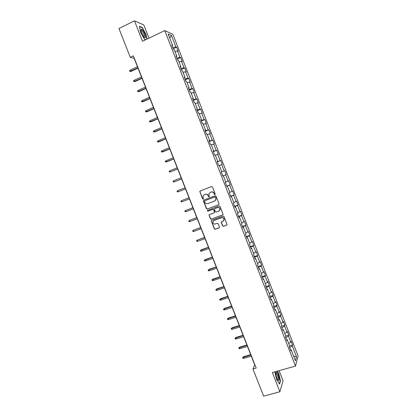 <?xml version="1.0" encoding="UTF-8"?>
<svg xmlns="http://www.w3.org/2000/svg" width="417" height="417" viewBox="0 0 417 417"><rect width="100%" height="100%" fill="white"/><g stroke="black" fill="none" stroke-linecap="round" stroke-linejoin="round"><path stroke-width="0.63" d="M214.927 194.593L215.193 193.962L212.462 186.978L211.57 186.566L200.196 190.965L199.795 191.434L202.542 198.794L203.162 199.086L203.449 198.747L202.964 196.225L204.267 194.697L205.211 194.338C206.488 193.994 207.431 194.431 208.052 195.656L208.406 196.558L209.026 196.845L209.318 196.501L208.823 194.02L210.142 192.445L211.096 192.075C212.378 191.731 213.327 192.174 213.947 193.399L214.302 194.301L214.927 194.593M222.537 225.884L223.429 226.301L226.645 225.133L227.072 224.591L224.012 216.532L223.121 216.11L211.711 220.327L211.294 220.828L214.338 228.87L215.224 229.287L219.081 227.885L219.457 227.004L218.169 223.715L217.283 223.298L215.37 223.997C213.775 224.221 212.951 223.512 212.894 221.87L214.004 220.52L221.521 217.747C223.09 217.512 223.924 218.2 224.023 219.816L222.887 221.245L221.208 222.23L222.537 225.884L223.585 226.181L226.905 224.961M148.968 38.15L143.808 24.963L134.498 20.85L142.494 41.257L164.778 30.577L295.517 366.053L272.369 372.563L279.89 391.751L263.643 396.15L252.957 369.003L256.179 368.081L133.383 55.857L130.281 57.327L134.185 58.39L254.709 364.833L252.957 369.003M134.498 20.85L118.939 28.507L130.281 57.327M218.69 204.783L219.071 203.887L216.048 196.146L215.151 195.729L203.767 200.071L203.397 200.963L206.41 208.651L207.296 209.068L218.883 204.674M220.035 206.347L223.1 214.432L222.673 214.969L211.263 219.186L210.377 218.769L209.053 215.099L209.464 214.604L214.072 212.884L214.453 211.998L213.593 209.808L212.706 209.391L207.911 211.19L207.265 210.621L219.139 205.93L220.035 206.347M164.778 30.577L172.899 34.319L298.061 355.951L295.517 366.053M289.627 345.891L292.583 345.026L291.102 341.226L290.831 342.138L288.449 336.029L288.731 335.143L287.25 331.338L286.964 332.203L284.582 326.084L284.879 325.239L283.393 321.429L283.091 322.258L280.704 316.128L281.016 315.32L279.531 311.504L279.213 312.291L276.82 306.151L277.149 305.385L275.663 301.559L275.324 302.309L272.927 296.153L273.276 295.429L271.785 291.598L271.431 292.307L269.033 286.145L269.392 285.457L267.902 281.621L267.532 282.288L265.129 276.111L265.504 275.47L264.008 271.623L263.622 272.254L261.214 266.067L261.61 265.462L260.109 261.61L259.708 262.199L257.294 256.002L257.711 255.439L256.205 251.581L255.788 252.123L253.369 245.921L253.802 245.399L252.295 241.532L251.858 242.037L249.439 235.819L249.882 235.339L248.376 231.466L247.927 231.925L245.498 225.696L245.962 225.258L244.451 221.38L243.981 221.802L241.552 215.563L242.032 215.167L240.52 211.278L240.036 211.659L237.601 205.404L238.097 205.049L236.58 201.156L236.079 201.494L233.64 195.234L234.151 194.921L232.634 191.017L232.113 191.314L229.673 185.044L230.2 184.773L228.678 180.863L228.146 181.119L225.696 174.832L226.243 174.603L224.721 170.689L224.169 170.902L221.714 164.606L222.277 164.418L220.755 160.493L220.181 160.665L217.726 154.358L218.31 154.212L216.777 150.282L216.194 150.412L213.733 144.094L214.328 143.99L212.795 140.055L212.19 140.143L209.73 133.81L210.34 133.753L208.808 129.807L208.187 129.854L205.717 123.51L206.347 123.495L204.81 119.543L204.174 119.543L201.698 113.189L202.349 113.215L200.806 109.259L200.155 109.218L197.674 102.853L198.341 102.921L196.798 98.954L196.126 98.871L193.644 92.496L194.327 92.605L192.779 88.633L192.091 88.508L189.605 82.118L190.303 82.274L188.755 78.297L188.051 78.125L185.56 71.724L186.274 71.922L184.726 67.94L184.001 67.721L181.504 61.309L182.239 61.554L180.686 57.562L179.941 57.301L177.444 50.879L178.195 51.166L176.641 47.168L175.88 46.86L171.444 35.466L168.119 33.965L172.638 45.568L171.846 45.25L173.446 49.357L174.233 49.659L176.782 56.196L176.005 55.925L177.6 60.022L178.372 60.277L180.91 66.803L180.154 66.574L181.749 70.666L182.5 70.874L185.033 77.39L184.298 77.208L185.888 81.294L186.618 81.456L189.151 87.956L188.432 87.82L190.022 91.902L190.736 92.016L193.259 98.506L192.56 98.417L194.145 102.483L194.838 102.556L197.361 109.035L196.678 108.988L198.263 113.054L198.94 113.08L201.458 119.543L200.791 119.543L202.37 123.599L203.027 123.583L205.545 130.036L204.893 130.083L206.472 134.128L207.113 134.065L209.621 140.508L208.99 140.597L210.564 144.636L211.19 144.532L213.692 150.959L213.082 151.095L214.651 155.124L215.261 154.973L217.757 161.395L217.163 161.572L218.732 165.596L219.321 165.403L221.813 171.809L221.239 172.028L222.803 176.047L223.371 175.807L222.798 176.026M292.583 345.026L292.312 345.948L296.518 356.743L295.455 360.856L291.181 349.879L290.904 350.843L289.388 346.949L289.669 346.001L287.25 339.787L286.953 340.71L285.437 336.806L285.734 335.904L283.31 329.675L283.002 330.556L281.475 326.647L281.793 325.781L279.364 319.547L279.036 320.386L277.513 316.472L277.847 315.648L275.413 309.404L275.069 310.201L273.536 306.276L273.891 305.494L271.451 299.234L271.092 299.99L269.559 296.06L269.929 295.319L267.485 289.054L267.109 289.763L265.572 285.827L265.957 285.129L263.513 278.848L263.117 279.52L261.579 275.574L261.98 274.923L259.53 268.631L259.119 269.257L257.576 265.306L257.998 264.691L255.543 258.389L255.11 258.978L253.567 255.016L254.005 254.448L251.545 248.131L251.097 248.678L249.554 244.711L250.007 244.185L247.542 237.857L247.078 238.357L245.53 234.385L246.004 233.901L243.533 227.562L243.048 228.021L241.5 224.038L241.99 223.595L239.514 217.247L239.014 217.664L237.461 213.676L237.971 213.28L235.49 206.915L234.974 207.285L233.416 203.293L233.942 202.938L231.461 196.569L230.924 196.892L229.366 192.889L229.908 192.581L227.421 186.196L226.869 186.482L225.305 182.469L225.863 182.203L223.371 175.807M288.673 343.446L290.831 342.138M285.76 337.645L288.449 336.029M287.25 339.787L286.568 339.719M284.795 333.496L286.964 332.203M281.876 327.673L284.582 326.084M283.31 329.675L282.637 329.628M280.912 323.524L283.091 322.258M277.983 317.686L280.704 316.128M279.364 319.547L278.697 319.516M277.024 313.537L279.213 312.291M274.089 307.683L276.82 306.151M275.413 309.404L274.751 309.388M273.125 303.529L275.324 302.309M270.18 297.66L272.927 296.153M271.451 299.234L270.8 299.239M269.22 293.505L271.431 292.307M266.27 287.621L269.033 286.145M267.485 289.054L266.838 289.075M265.311 283.461L267.532 282.288M262.35 277.56L265.129 276.111M263.513 278.848L262.872 278.89M261.391 273.406L263.622 272.254M258.425 267.485L261.214 266.067M259.53 268.631L258.894 268.684M257.466 263.325L259.708 262.199M254.495 257.388L257.294 256.002M255.543 258.389L254.912 258.467M253.531 253.234L255.788 252.123M250.554 247.276L253.369 245.921M251.545 248.131L250.925 248.224M249.595 243.116L251.858 242.037M246.609 237.148L249.439 235.819M247.542 237.857L246.927 237.966M245.644 232.988L247.927 231.925M242.652 226.999L245.498 225.696M243.533 227.562L242.923 227.692M241.693 222.84L243.981 221.802M238.691 216.835L241.552 215.563M239.514 217.247L238.91 217.398M237.732 212.67L240.036 211.659M234.724 206.65L237.601 205.404M235.49 206.915L234.896 207.082M233.765 202.485L236.079 201.494M230.752 196.449L233.64 195.234M231.461 196.569L230.867 196.751M229.788 192.279L232.113 191.314M226.77 186.227L229.673 185.044M227.421 186.196L226.838 186.399M225.811 182.057L228.146 181.119M222.777 175.99L225.696 174.832M221.813 171.809L224.169 170.902M219.363 165.507L221.714 164.606M217.247 161.78L220.181 160.665M215.36 155.239L217.726 154.358M217.757 161.395L217.189 161.64M213.238 151.496L216.194 150.412M211.351 144.949L213.733 144.094M213.692 150.959L213.134 151.225M209.225 141.196L212.19 140.143M207.338 134.644L209.73 133.81M209.621 140.508L209.068 140.79M205.206 130.875L208.187 129.854M203.314 124.318L205.717 123.51M205.545 130.036L204.992 130.339M201.176 120.534L204.174 119.543M199.284 113.971L201.698 113.189M201.458 119.543L200.916 119.867M197.142 110.177L200.155 109.218M195.25 103.609L197.674 102.853M197.361 109.035L196.829 109.374M193.097 99.804L196.126 98.871M191.205 93.231L193.644 92.496M193.259 98.506L192.732 98.865M189.047 89.41L192.091 88.508M187.155 82.827L189.605 82.118M189.151 87.956L188.63 88.336M184.992 78.995L188.051 78.125M183.094 72.407L185.56 71.724M185.033 77.39L184.523 77.786M180.926 68.56L184.001 67.721M179.029 61.971L181.504 61.309M180.91 66.803L180.405 67.215M176.855 58.109L179.941 57.301M174.958 51.515L177.444 50.879M176.782 56.196L176.276 56.629M172.779 47.642L175.88 46.86M169.714 38.062L171.444 35.466M172.638 45.568L172.148 46.021M279.89 391.751L283.034 380.737L279.093 370.671M293.641 356.201L296.518 356.743M289.638 347.596L292.312 345.948M291.181 349.879L290.493 349.795M173.217 48.768L176.641 47.168M177.256 59.141L180.686 57.562M181.291 69.498L184.726 67.94M185.32 79.835L188.755 78.297M189.339 90.155L192.779 88.633M193.352 100.455L196.798 98.954M197.361 110.74L200.806 109.259M201.359 121.003L204.81 119.543M205.352 131.251L208.808 129.807M209.334 141.478L212.795 140.055M213.311 151.684L216.777 150.282M217.283 161.879L220.755 160.493M221.245 172.049L224.721 170.689M222.767 175.958L226.243 174.603M226.723 186.107L230.2 184.773M230.669 196.235L234.151 194.921M234.609 206.347L238.097 205.049M238.54 216.444L242.032 215.167M242.465 226.52L245.962 225.258M246.384 236.58L249.882 235.339M250.299 246.619L253.802 245.399M254.203 256.643L257.711 255.439M258.102 266.645L261.61 265.462M261.991 276.638L265.504 275.47M265.874 286.604L269.392 285.457M269.752 296.56L273.276 295.429M273.625 306.495L277.149 305.385M277.54 316.394L281.016 315.32M281.631 326.224L284.879 325.239M285.687 336.05L288.731 335.143M146.961 39.115L146.033 34.434L142.171 27.465L139.387 26.276L140.539 32.229L144.485 39.292L145.663 39.735M274.777 371.886L276.659 379.6L279.562 384.093L280.526 380.82L278.65 373.205L277.347 371.166M141.863 27.616L142.171 27.465M280.26 380.893L280.526 380.82M215.057 194.515L214.468 194.213L214.114 193.311C213.494 192.086 212.545 191.648 211.268 191.992L211.096 192.075M210.053 192.482L211.268 191.992M204.189 194.734L205.388 194.249C206.66 193.905 207.609 194.348 208.229 195.568L208.578 196.464L209.157 196.767M200.269 190.934L200.009 191.778L202.725 198.706L203.293 199.008M203.793 200.061L203.574 200.869L206.587 208.552L207.468 208.964L218.852 204.684M215.438 197.205L214.812 196.918L204.82 200.723L204.533 201.062L204.929 202.292C205.545 203.512 206.488 203.955 207.76 203.616L214.593 201.025L215.933 199.383L215.605 197.116L214.812 196.918M204.893 200.681L214.979 196.824M214.974 200.838L216.1 199.295L215.808 198.158M215.605 197.116L215.975 198.065M209.433 214.614L209.261 215.375L210.549 218.654L211.429 219.071L222.897 214.823M214.281 212.759L214.614 211.888L213.759 209.704L212.873 209.287L207.911 211.19M207.572 210.272L208.083 211.085M218.878 211.096L220.009 209.688C219.931 208.052 219.097 207.353 217.512 207.593L214.859 208.589L214.484 209.475L215.339 211.664L216.23 212.081L218.878 211.096M219.311 210.856L220.171 209.584C220.093 207.947 219.259 207.249 217.674 207.489L217.512 207.593M214.828 208.599L217.674 207.489M221.547 221.74L221.406 222.47L222.694 225.759M223.413 220.937L224.179 219.696C224.075 218.086 223.246 217.398 221.677 217.638L221.521 217.747M213.697 220.671L221.677 217.638M211.654 220.348L211.502 221.088L214.505 228.745L215.386 229.162L219.332 227.718M131.053 71.422L129.817 71.443L129.562 70.796L130.13 70.15L130.594 71.323L131.053 71.422L138.032 68.169M129.817 71.443L137.928 67.903M130.13 70.15L137.464 66.73M143.875 36.868C146.774 40.491 145.351 33.303 142.525 29.967L141.003 29.122C140.696 31.009 141.65 33.589 143.87 36.858L143.875 36.868M143.98 36.988C144.746 36.18 144.131 34.204 142.129 31.072L141.426 30.415L140.92 30.53M139.445 26.584L142.082 27.71L145.83 34.46L146.768 39.203M145.742 39.698L144.438 39.208M278.113 374.544C277.305 372.579 276.638 371.724 276.117 371.974C275.574 373.007 275.851 375.107 276.951 378.276L277.946 380.241C279.572 381.44 279.63 379.543 278.113 374.544M277.753 379.95C278.488 379.694 278.368 378.094 277.394 375.154L276.21 373.215L275.825 373.272M277.143 371.224L278.493 373.335L280.313 380.716L279.395 383.828M135.04 81.539L133.81 81.576L133.555 80.929L134.128 80.293L134.592 81.461L135.04 81.539L142.025 78.328M133.81 81.576L141.931 78.088M134.128 80.293L141.472 76.916M139.017 91.641L137.798 91.693L137.542 91.042L138.121 90.421L138.58 91.589L139.017 91.641L146.018 88.472M137.798 91.693L145.929 88.253M138.121 90.421L145.47 87.085M142.995 101.727L141.775 101.79L141.525 101.143L142.103 100.528L142.562 101.691L142.995 101.727L150 98.6M141.775 101.79L149.922 98.402M142.103 100.528L149.463 97.234M146.961 111.792L145.752 111.865L145.497 111.224L146.075 110.614L146.534 111.782L146.961 111.792L153.972 108.707M145.752 111.865L153.904 108.535M146.075 110.614L153.446 107.367M150.918 121.847L149.713 121.931L149.463 121.284L150.047 120.69L150.506 121.847L150.918 121.847L157.944 118.798M149.713 121.931L157.881 118.647M150.047 120.69L157.423 117.479M154.874 131.876L153.675 131.975L153.42 131.329L154.009 130.745L154.467 131.902L154.874 131.876L161.905 128.869M153.675 131.975L161.853 128.744M154.009 130.745L161.395 127.576M165.815 138.819L157.626 141.999L157.371 141.358L157.965 140.779L158.418 141.936L158.82 141.895L165.857 138.924M157.965 140.779L165.361 137.657M169.771 148.879L161.572 152.007L161.316 151.366L161.911 150.798L162.364 151.955L162.755 151.887L169.808 148.963M161.911 150.798L169.318 147.717M173.722 158.919L165.507 161.999L165.257 161.358L165.851 160.8L166.305 161.952L166.691 161.869L173.748 158.981M165.851 160.8L173.269 157.762M177.663 168.942L170.24 171.94L169.438 171.976L169.187 171.335L169.787 170.788L170.24 171.94L177.678 168.984M169.787 170.788L177.209 167.79M181.603 178.95L174.165 181.901L173.363 181.932L173.112 181.291L173.717 180.754L174.165 181.901L181.609 178.971M173.717 180.754L181.145 177.798M178.085 191.851L177.282 191.872L177.027 191.236L177.637 190.705L185.075 187.791L177.637 190.705L178.085 191.851L185.529 188.943M188.99 197.741L181.551 200.634L182 201.781L189.454 198.914M182 201.781L181.192 201.792L180.942 201.156L181.551 200.634L189 197.762M192.899 207.676L185.456 210.549L185.909 211.695L193.368 208.87M185.909 211.695L185.096 211.695L184.846 211.065L185.456 210.549L192.915 207.718M196.798 217.591L189.354 220.447L189.808 221.589L197.277 218.805M189.808 221.589L188.99 221.583L188.739 220.953L189.354 220.447L196.824 217.658M200.692 227.494L193.248 230.33L193.697 231.466L201.176 228.725M193.697 231.466L192.883 231.456L192.633 230.825L193.248 230.33L200.728 227.583M204.58 237.377L197.137 240.192L197.585 241.328L205.07 238.628M197.585 241.328L196.767 241.307L196.516 240.677L197.137 240.192L204.622 237.487M201.463 251.175L200.64 251.143L200.395 250.518L201.328 249.778L201.015 250.038L201.463 251.175L208.959 248.511M200.395 250.518L208.51 247.375M201.328 249.778L208.458 247.245M205.336 261L204.512 260.964L204.262 260.338L205.195 259.593L204.888 259.869L205.336 261L212.842 258.384M204.262 260.338L212.394 257.242M205.195 259.593L212.331 257.091M209.204 270.81L208.375 270.769L208.13 270.138L209.053 269.382L208.755 269.679L209.204 270.81L216.715 268.23M208.13 270.138L216.267 267.099M209.053 269.382L216.199 266.922M213.061 280.605L212.232 280.552L211.987 279.927L212.905 279.161L212.618 279.479L213.061 280.605L220.583 278.066M211.987 279.927L220.134 276.935M212.905 279.161L220.061 276.737M216.913 290.383L216.084 290.321L215.834 289.695L216.751 288.918L216.47 289.257L216.913 290.383L224.445 287.881M215.834 289.695L223.997 286.75M216.751 288.918L223.913 286.536M220.76 300.141L219.926 300.073L219.681 299.448L220.588 298.661L220.317 299.015L220.76 300.141L228.297 297.686M219.681 299.448L227.854 296.555M220.588 298.661L227.76 296.315M224.601 309.888L223.762 309.81L223.517 309.185L224.419 308.387L224.158 308.762L224.601 309.888L232.144 307.465M223.517 309.185L231.701 306.339M224.419 308.387L231.602 306.083M228.433 319.615L227.593 319.526L227.348 318.906L228.245 318.098L227.99 318.489L228.433 319.615L235.986 317.233M227.348 318.906L235.542 316.107M228.245 318.098L235.433 315.831M232.259 329.321L231.414 329.227L231.169 328.606L232.066 327.793L231.816 328.2L232.259 329.321L239.822 326.98M231.169 328.606L239.379 325.859M232.066 327.793L239.259 325.557M236.079 339.016L235.235 338.912L234.99 338.291L235.876 337.468L235.636 337.895L236.079 339.016L243.648 336.717M234.99 338.291L243.21 335.591M235.876 337.468L243.08 335.273M239.89 348.69L239.045 348.581L238.8 347.96L239.681 347.126L239.452 347.575L239.89 348.69L247.469 346.428M238.8 347.96L247.031 345.312M239.681 347.126L246.895 344.968M243.695 358.349L242.845 358.234L242.605 357.614L243.481 356.77L243.257 357.239L243.695 358.349L251.284 356.128M242.605 357.614L250.846 355.013M243.481 356.77L250.7 354.648M140.941 30.649L141.426 30.415M140.977 30.436L141.003 29.122M275.877 373.215L276.117 371.974M275.825 373.319L276.21 373.215"/></g></svg>
